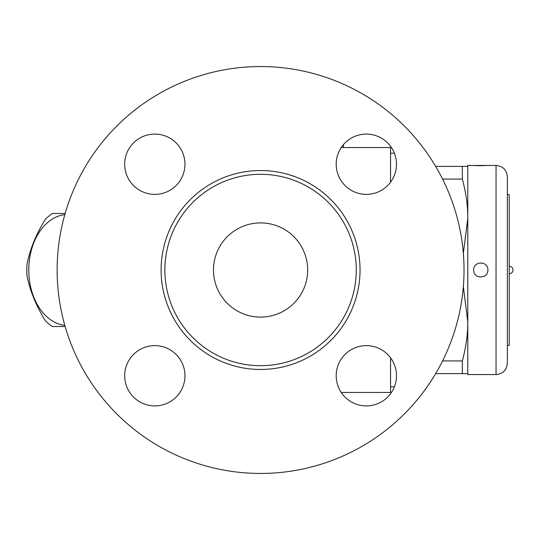 <?xml version="1.0" encoding="UTF-8"?>
<svg xmlns="http://www.w3.org/2000/svg" width="540" height="540" viewBox="0 0 540 540"><rect width="100%" height="100%" fill="white"/><g stroke="black" fill="none" stroke-linecap="round" stroke-linejoin="round"><path stroke-width="0.81" d="M65.138 326.511L52.448 326.511A62.167 43.956 90 0 1 45.313 320.686C36.113 305.735 30.004 290.783 27 275.825A62.167 43.956 90 0 1 27 264.175C30.004 249.217 36.113 234.266 45.313 219.314A62.167 43.956 90 0 1 52.448 213.489L65.138 213.489M64.814 214.623A55.573 39.292 -90 0 0 28.775 270A55.573 39.292 -90 0 0 64.814 325.377M390.555 182.183L390.555 147.555L343.46 147.555L343.46 145.672A5.65 5.65 0 0 0 343.379 144.713M341.233 392.445L390.555 392.445L390.555 357.818M366.336 134.096A30.139 30.139 0 0 1 396.482 164.234A30.139 30.139 0 0 1 366.336 194.38A30.139 30.139 0 0 1 336.197 164.234A30.139 30.139 0 0 1 366.336 134.096M464.022 270A203.445 203.445 0 0 1 158.855 446.189A203.445 203.445 0 0 1 158.855 93.811A203.445 203.445 0 0 1 464.022 270M336.197 375.766A30.139 30.139 0 0 1 366.336 345.62A30.139 30.139 0 0 1 396.482 375.766A30.139 30.139 0 0 1 366.336 405.905A30.139 30.139 0 0 1 336.197 375.766M154.811 345.62A30.139 30.139 0 0 1 184.95 375.766A30.139 30.139 0 0 1 154.811 405.905A30.139 30.139 0 0 1 124.672 375.766A30.139 30.139 0 0 1 154.811 345.62M184.95 164.234A30.139 30.139 0 0 1 154.811 194.38A30.139 30.139 0 0 1 124.672 164.234A30.139 30.139 0 0 1 154.811 134.096A30.139 30.139 0 0 1 184.95 164.234M356.272 270A95.695 95.695 0 0 1 212.726 352.877A95.695 95.695 0 0 1 212.726 187.124A95.695 95.695 0 0 1 356.272 270M307.672 270A47.095 47.095 0 0 1 237.026 310.784A47.095 47.095 0 0 1 237.026 229.216A47.095 47.095 0 0 1 307.672 270M473.688 374.551L487.89 374.551L467.788 374.551L467.788 165.449L482.8 165.679M473.688 270C473.269 279.241 488.295 279.261 487.89 270C488.295 260.752 473.283 260.746 473.688 270M482.531 165.679L481.106 165.699M480.425 165.699L479.446 165.686M478.913 165.679L476.901 165.625M473.938 165.47L496.044 165.449L496.044 374.551L487.89 374.551A1.883 1.883 -86.1 0 1 487.634 374.531L487.748 374.544M487.89 165.449A1.883 1.883 -93.9 0 0 487.634 165.47L479.52 165.686M507.35 270L507.35 176.756L507.35 194.65L509.233 194.65L509.233 345.35L507.35 345.35L507.35 363.245L507.35 270L507.35 345.35M463.347 253.422L467.788 218.194C467.815 205.733 466 192.692 462.355 179.078L462.355 166.394L467.788 166.394M467.788 373.606L462.355 373.606L462.355 360.923C466 347.308 467.815 334.267 467.788 321.806L463.347 286.578M442.577 360.923L462.355 360.923M435.665 373.606L462.355 373.606M442.577 179.078L462.355 179.078M435.665 166.394L462.355 166.394M341.233 147.555L343.46 147.555M360.038 270A99.461 99.461 0 0 0 210.843 183.863A99.461 99.461 0 0 0 210.843 356.137A99.461 99.461 0 0 0 360.038 270M342.596 145.672L343.46 145.672M394.389 153.205L390.555 153.205M394.389 386.795L390.555 386.795M478.967 165.679L476.962 165.618M496.044 374.551C502.909 373.882 506.682 370.109 507.35 363.245M496.044 165.449C502.909 166.118 506.682 169.891 507.35 176.756M509.233 273.767A3.767 3.767 0 0 0 513 270A3.767 3.767 0 0 0 509.233 266.234"/></g></svg>
